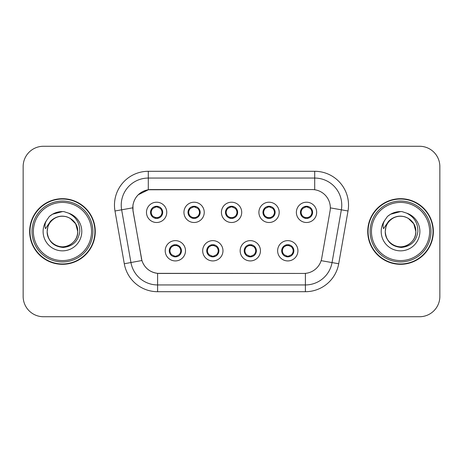 <?xml version="1.0" encoding="UTF-8"?>
<svg xmlns="http://www.w3.org/2000/svg" width="463" height="463" viewBox="0 0 463 463"><rect width="100%" height="100%" fill="white"/><g stroke="black" fill="none" stroke-linecap="round" stroke-linejoin="round"><path stroke-width="0.69" d="M222.975 250.778A10.145 10.145 0 0 1 212.83 260.924A10.145 10.145 0 0 1 202.684 250.778A10.145 10.145 0 0 1 212.83 240.633A10.145 10.145 0 0 1 222.975 250.778M206.741 250.778A6.088 6.088 0 0 0 212.83 256.867A6.088 6.088 0 0 0 218.918 250.778A6.088 6.088 0 0 0 212.83 244.69A6.088 6.088 0 0 0 206.741 250.778L206.799 250.778C206.851 252.364 207.615 253.672 209.102 254.702A5.411 5.411 0 0 1 209.102 246.854C207.627 247.879 206.857 249.187 206.799 250.778M260.455 250.778A10.145 10.145 0 0 1 250.304 260.924A10.145 10.145 0 0 1 240.158 250.778A10.145 10.145 0 0 1 250.304 240.633A10.145 10.145 0 0 1 260.455 250.778M244.215 250.778A6.088 6.088 0 0 0 250.304 256.867A6.088 6.088 0 0 0 256.392 250.778A6.088 6.088 0 0 0 250.304 244.69A6.088 6.088 0 0 0 244.215 250.778L244.273 250.778C244.325 252.364 245.095 253.672 246.582 254.702A5.411 5.411 0 0 1 246.582 246.854C245.101 247.879 244.331 249.187 244.273 250.778M297.929 250.778A10.145 10.145 0 0 1 287.783 260.924A10.145 10.145 0 0 1 277.632 250.778A10.145 10.145 0 0 1 287.783 240.633A10.145 10.145 0 0 1 297.929 250.778M281.695 250.778A6.088 6.088 0 0 0 287.783 256.867A6.088 6.088 0 0 0 293.872 250.778A6.088 6.088 0 0 0 287.783 244.69A6.088 6.088 0 0 0 281.695 250.778L281.747 250.778C281.799 252.364 282.569 253.672 284.056 254.702A5.411 5.411 0 0 1 284.056 246.854C282.575 247.879 281.805 249.187 281.747 250.778M185.501 250.778A10.145 10.145 0 0 1 175.355 260.924A10.145 10.145 0 0 1 165.204 250.778A10.145 10.145 0 0 1 175.355 240.633A10.145 10.145 0 0 1 185.501 250.778M169.267 250.778A6.088 6.088 0 0 0 175.355 256.867A6.088 6.088 0 0 0 181.444 250.778A6.088 6.088 0 0 0 175.355 244.69A6.088 6.088 0 0 0 169.267 250.778L169.319 250.778C169.371 252.364 170.141 253.672 171.628 254.702A5.411 5.411 0 0 1 171.628 246.854C170.147 247.879 169.377 249.187 169.319 250.778M204.241 212.355A10.145 10.145 0 0 1 194.09 222.5A10.145 10.145 0 0 1 183.944 212.355A10.145 10.145 0 0 1 194.09 202.209A10.145 10.145 0 0 1 204.241 212.355M188.001 212.355A6.088 6.088 0 0 0 194.09 218.443A6.088 6.088 0 0 0 200.178 212.355A6.088 6.088 0 0 0 194.09 206.266A6.088 6.088 0 0 0 188.001 212.355M241.715 212.355A10.145 10.145 0 0 1 231.569 222.5A10.145 10.145 0 0 1 221.418 212.355A10.145 10.145 0 0 1 231.569 202.209A10.145 10.145 0 0 1 241.715 212.355M225.481 212.355A6.088 6.088 0 0 0 231.569 218.443A6.088 6.088 0 0 0 237.658 212.355A6.088 6.088 0 0 0 231.569 206.266A6.088 6.088 0 0 0 225.481 212.355M279.189 212.355A10.145 10.145 0 0 1 269.044 222.5A10.145 10.145 0 0 1 258.898 212.355A10.145 10.145 0 0 1 269.044 202.209A10.145 10.145 0 0 1 279.189 212.355M262.955 212.355A6.088 6.088 0 0 0 269.044 218.443A6.088 6.088 0 0 0 275.132 212.355A6.088 6.088 0 0 0 269.044 206.266A6.088 6.088 0 0 0 262.955 212.355M316.669 212.355A10.145 10.145 0 0 1 306.518 222.5A10.145 10.145 0 0 1 296.372 212.355A10.145 10.145 0 0 1 306.518 202.209A10.145 10.145 0 0 1 316.669 212.355M300.429 212.355A6.088 6.088 0 0 0 306.518 218.443A6.088 6.088 0 0 0 312.606 212.355A6.088 6.088 0 0 0 306.518 206.266A6.088 6.088 0 0 0 300.429 212.355M166.761 212.355A10.145 10.145 0 0 1 156.616 222.5A10.145 10.145 0 0 1 146.47 212.355A10.145 10.145 0 0 1 156.616 202.209A10.145 10.145 0 0 1 166.761 212.355M150.527 212.355A6.088 6.088 0 0 0 156.616 218.443A6.088 6.088 0 0 0 162.704 212.355A6.088 6.088 0 0 0 156.616 206.266A6.088 6.088 0 0 0 150.527 212.355M133.084 210.995A18.265 18.265 0 0 1 151.071 189.558L312.068 189.558A18.265 18.265 0 0 1 330.055 210.995L321.704 258.348A18.265 18.265 0 0 1 303.716 273.442L159.417 273.442A18.265 18.265 0 0 1 141.429 258.348L133.084 210.995M29.644 231.5A32.809 32.809 0 0 0 62.453 264.309A32.809 32.809 0 0 0 95.262 231.5A32.809 32.809 0 0 0 62.453 198.691A32.809 32.809 0 0 0 29.644 231.5M367.738 231.5A32.809 32.809 0 0 0 400.547 264.309A32.809 32.809 0 0 0 433.356 231.5A32.809 32.809 0 0 0 400.547 198.691A32.809 32.809 0 0 0 367.738 231.5M303.647 273.442L157.599 273.355C149.838 272.256 144.612 268.019 141.927 260.646L133.014 210.995L132.939 205.121C134.692 196.653 139.809 191.537 148.293 189.761L311.998 189.558M138.2 194.801L148.438 189.743M114.986 210.989A33.822 33.822 0 0 1 148.293 171.293L314.707 171.293A33.822 33.822 0 0 1 348.014 210.989L338.708 263.754A33.822 33.822 0 0 1 305.401 291.707L157.599 291.707A33.822 33.822 0 0 1 124.292 263.754L114.986 210.989L121.647 209.814A27.057 27.057 0 0 1 148.293 178.058L314.707 178.058A27.057 27.057 0 0 1 341.353 209.814L332.046 262.579A27.057 27.057 0 0 1 305.401 284.942L157.599 284.942A27.057 27.057 0 0 1 130.954 262.579L121.647 209.814A27.057 27.057 0 0 1 121.237 205.121M159.353 273.442L157.599 273.355L157.599 291.707M124.292 263.754L141.886 260.524M141.475 258.921L141.365 258.348M121.647 209.814L132.736 207.823M439.85 166.558A20.291 20.291 0 0 0 419.559 146.267L43.441 146.267A20.291 20.291 0 0 0 23.15 166.558L23.15 296.442A20.291 20.291 0 0 0 43.441 316.733L419.559 316.733A20.291 20.291 0 0 0 439.85 296.442L439.85 166.558L439.85 296.442M23.15 166.558L23.15 296.442M419.559 146.267L43.441 146.267M43.441 316.733L419.559 316.733M162.027 212.355A5.411 5.411 0 0 1 160.343 216.279C161.824 215.26 162.588 213.952 162.646 212.355C162.6 210.775 161.83 209.467 160.343 208.431A5.411 5.411 0 0 1 162.027 212.355M155.568 218.351L155.852 217.714L152.888 216.279C150.666 213.663 150.666 211.047 152.888 208.431C151.407 209.455 150.637 210.769 150.585 212.367C150.637 213.947 151.407 215.249 152.888 216.279A5.411 5.411 0 0 1 152.9 208.425A5.411 5.411 0 0 0 151.204 212.355M156.853 206.949L157.999 207.123A5.411 5.411 0 0 1 158.039 207.135L158.317 206.51M155.03 207.181L156.378 206.949L156.355 206.446M157.663 206.359L157.194 206.973L160.343 208.431C162.565 211.053 162.565 213.669 160.343 216.279L158.039 217.575L158.317 218.2M157.663 218.351L157.379 217.714L158.039 217.575M157.194 217.737L157.484 218.38M158.062 217.569L155.036 217.529M155.568 206.359L155.852 206.996L152.888 208.431M156.037 206.973L155.747 206.33M179.083 246.854A5.411 5.411 0 0 1 179.071 254.714A5.411 5.411 0 0 0 180.767 250.778M175.118 256.184L173.972 256.01A5.411 5.411 0 0 1 173.932 255.998L173.654 256.624M176.935 255.952L175.587 256.184L175.61 256.687M174.308 256.774L174.777 256.161L171.628 254.702C169.4 252.086 169.4 249.47 171.628 246.854L173.932 245.558L173.654 244.933M174.308 244.782L174.592 245.419L173.932 245.558M174.777 245.396L174.487 244.753M173.909 245.564L176.935 245.604M176.403 244.782L175.928 245.396L176.773 245.558L177.051 244.933M179.077 246.854C181.305 249.476 181.305 252.092 179.083 254.702C180.564 253.678 181.328 252.37 181.386 250.772C181.334 249.192 180.564 247.884 179.077 246.854L176.773 245.558M176.403 256.774L176.114 256.137L179.083 254.702M175.928 256.161L176.224 256.803M199.501 212.355A5.411 5.411 0 0 1 197.817 216.279C199.298 215.26 200.068 213.952 200.126 212.355C200.074 210.775 199.304 209.467 197.817 208.431A5.411 5.411 0 0 1 199.501 212.355M193.042 206.359L193.331 206.996L190.368 208.431C188.14 211.047 188.14 213.663 190.368 216.279A5.411 5.411 0 0 1 190.374 208.425C188.881 209.455 188.117 210.769 188.059 212.367C188.111 213.947 188.881 215.249 190.368 216.279L192.672 217.575L192.394 218.2M194.327 206.949L195.473 207.123A5.411 5.411 0 0 1 195.513 207.135L195.791 206.51M192.51 207.181L193.858 206.949L193.835 206.446M195.137 206.359L194.668 206.973L197.817 208.431C200.045 211.053 200.045 213.669 197.817 216.279L195.513 217.575L195.791 218.2M195.137 218.351L194.854 217.714L195.513 217.575M194.668 217.737L194.958 218.38M195.536 217.569L192.51 217.529M193.042 218.351L193.517 217.737L192.672 217.575M236.981 212.355A5.411 5.411 0 0 1 235.297 216.279C236.772 215.26 237.542 213.952 237.6 212.355C237.548 210.775 236.778 209.467 235.291 208.431A5.411 5.411 0 0 1 236.981 212.355M230.522 206.359L230.805 206.996L227.842 208.431C225.614 211.047 225.614 213.663 227.842 216.279A5.411 5.411 0 0 1 227.848 208.425C226.361 209.455 225.591 210.769 225.533 212.367C225.591 213.947 226.355 215.249 227.842 216.279L230.146 217.575L229.868 218.2M231.801 206.949L232.947 207.123A5.411 5.411 0 0 1 232.987 207.135L233.265 206.51M229.984 207.181L231.332 206.949L231.309 206.446M232.617 206.359L232.142 206.973L235.291 208.431C237.519 211.053 237.519 213.669 235.297 216.279L232.987 217.575L233.265 218.2M232.617 218.351L232.328 217.714L232.987 217.575M232.142 217.737L232.438 218.38M233.011 217.569L229.984 217.529M230.522 218.351L230.991 217.737L230.146 217.575M274.455 212.355A5.411 5.411 0 0 1 272.771 216.279C274.246 215.26 275.016 213.952 275.074 212.355C275.028 210.775 274.258 209.467 272.771 208.431A5.411 5.411 0 0 1 274.455 212.355M267.996 206.359L268.28 206.996L265.316 208.431C263.094 211.047 263.094 213.663 265.316 216.279A5.411 5.411 0 0 1 265.328 208.425C263.835 209.455 263.065 210.769 263.013 212.367C263.065 213.947 263.835 215.249 265.316 216.279L267.62 217.575L267.342 218.2M269.281 206.949L270.427 207.123A5.411 5.411 0 0 1 270.467 207.135L270.745 206.51M267.458 207.181L268.806 206.949L268.783 206.446M270.091 206.359L269.622 206.973L272.771 208.431C274.993 211.053 274.993 213.669 272.771 216.279L270.467 217.575L267.464 217.529M270.091 218.351L269.807 217.714L270.467 217.575L270.745 218.2M269.622 217.737L269.912 218.38M267.996 218.351L268.465 217.737L267.62 217.575M311.929 212.355A5.411 5.411 0 0 1 310.245 216.279C311.726 215.26 312.496 213.952 312.554 212.355C312.502 210.775 311.732 209.467 310.245 208.431A5.411 5.411 0 0 1 311.929 212.355M305.47 206.359L305.759 206.996L302.796 208.431C300.568 211.047 300.568 213.663 302.796 216.279A5.411 5.411 0 0 1 302.802 208.425C301.309 209.455 300.545 210.769 300.487 212.367C300.539 213.947 301.309 215.249 302.796 216.279L305.1 217.575L304.822 218.2M306.755 206.949L307.901 207.123A5.411 5.411 0 0 1 307.941 207.135L308.219 206.51M304.938 207.181L306.286 206.949L306.263 206.446M307.565 206.359L307.096 206.973L310.245 208.431C312.473 211.053 312.473 213.669 310.245 216.279L307.941 217.575L304.938 217.529M307.565 218.351L307.282 217.714L307.941 217.575L308.219 218.2M307.096 217.737L307.386 218.38M305.47 218.351L305.945 217.737L305.1 217.575M305.945 206.973L305.649 206.33M213.877 244.782L213.593 245.419L216.557 246.854C218.779 249.476 218.779 252.092 216.557 254.702C218.038 253.678 218.808 252.37 218.86 250.772C218.808 249.192 218.038 247.884 216.557 246.854A5.411 5.411 0 0 1 216.545 254.714A5.411 5.411 0 0 0 218.241 250.778M212.592 256.184L211.452 256.01A5.411 5.411 0 0 1 211.406 255.998L211.128 256.624M214.415 255.952L213.067 256.184L213.09 256.687M211.782 256.774L212.251 256.161L209.102 254.702C206.88 252.086 206.88 249.47 209.102 246.854L211.406 245.558L211.128 244.933M211.782 244.782L212.066 245.419L211.406 245.558M212.251 245.396L211.961 244.753M211.388 245.564L214.41 245.604M213.877 256.774L213.593 256.137L216.557 254.702M213.408 256.161L213.698 256.803M251.351 244.782L251.068 245.419L254.031 246.854C256.259 249.476 256.259 252.092 254.031 254.702C255.512 253.678 256.282 252.37 256.34 250.772C256.282 249.192 255.518 247.884 254.031 246.854A5.411 5.411 0 0 1 254.025 254.714A5.411 5.411 0 0 0 255.715 250.778M250.072 256.184L248.926 256.01A5.411 5.411 0 0 1 248.886 255.998L248.608 256.624M251.889 255.952L250.541 256.184L250.564 256.687M249.256 256.774L249.731 256.161L246.582 254.702C244.354 252.086 244.354 249.47 246.582 246.854L248.886 245.558L248.608 244.933M249.256 244.782L249.545 245.419L248.886 245.558M249.731 245.396L249.435 244.753M248.862 245.564L251.889 245.604M251.351 256.774L251.068 256.137L254.031 254.702M250.882 256.161L251.172 256.803M288.831 244.782L288.542 245.419L291.505 246.854C293.733 249.476 293.733 252.092 291.505 254.702C292.992 253.678 293.756 252.37 293.814 250.772C293.762 249.192 292.992 247.884 291.505 246.854A5.411 5.411 0 0 1 291.499 254.714A5.411 5.411 0 0 0 293.195 250.778M287.546 256.184L286.4 256.01A5.411 5.411 0 0 1 286.36 255.998L286.082 256.624M289.363 255.952L288.015 256.184L288.038 256.687M286.736 256.774L287.205 256.161L284.056 254.702C281.828 252.086 281.828 249.47 284.056 246.854L286.36 245.558L286.082 244.933M286.736 244.782L287.019 245.419L286.36 245.558M287.205 245.396L286.915 244.753M286.337 245.564L289.363 245.604M288.831 256.774L288.542 256.137L291.505 254.702M288.356 256.161L288.652 256.803M94.921 231.5A32.468 32.468 0 0 0 62.453 199.032A32.468 32.468 0 0 0 29.985 231.5A32.468 32.468 0 0 0 62.453 263.968A32.468 32.468 0 0 0 94.921 231.5M92.895 231.5A30.442 30.442 0 0 0 62.453 201.058A30.442 30.442 0 0 0 32.011 231.5A30.442 30.442 0 0 0 62.453 261.942A30.442 30.442 0 0 0 92.895 231.5M91.541 231.5A29.088 29.088 0 0 0 62.453 202.412A29.088 29.088 0 0 0 33.365 231.5A29.088 29.088 0 0 0 62.453 260.588A29.088 29.088 0 0 0 91.541 231.5M47.868 226.905L47.139 231.5C48.077 241.275 53.442 246.594 63.24 247.445C72.865 246.443 78.386 241.13 79.786 231.5C79.85 223.062 76.088 216.939 68.495 213.119L63.923 211.614C58.407 211.29 53.546 212.911 49.344 216.476L46.584 220.429C44.899 223.264 44.535 226.013 45.478 228.681L50.403 221.378C54.993 216.788 60.456 215.278 66.788 216.834A15.291 15.291 0 0 0 47.868 226.905L47.162 231.5C47.365 225.736 49.917 221.32 54.808 218.258C64.34 212.152 78.264 220.191 77.743 231.5C77.535 237.264 74.989 241.68 70.098 244.742C60.566 250.848 46.641 242.809 47.162 231.5L47.868 226.905L47.162 231.5C46.641 242.809 60.566 250.848 70.098 244.742C74.989 241.68 77.535 237.264 77.743 231.5C77.535 237.264 74.989 241.68 70.098 244.742C60.566 250.848 46.641 242.809 47.162 231.5C47.365 237.264 49.917 241.68 54.808 244.742C64.34 250.848 78.264 242.809 77.743 231.5L75.695 223.855L70.098 218.258L66.788 216.834L70.098 218.258L75.695 223.855L77.743 231.5L75.695 223.855L70.098 218.258L66.788 216.834L70.098 218.258L75.695 223.855L77.743 231.5L75.695 223.855L70.098 218.258L66.788 216.834L70.098 218.258L75.695 223.855L77.743 231.5L75.695 223.855L70.098 218.258L66.788 216.834L70.098 218.258L75.695 223.855L77.743 231.5C77.269 224.156 73.617 219.265 66.788 216.834L66.794 216.834M49.385 216.435L52.481 214.23L62.609 211.556L52.481 214.23L49.385 216.435L52.481 214.23L62.609 211.556L52.481 214.23L49.385 216.435L52.481 214.23L62.609 211.556L52.481 214.23L49.385 216.435L52.481 214.23L62.609 211.556L52.481 214.23L49.385 216.435L52.481 214.23L62.609 211.556L52.481 214.23L49.385 216.435L52.481 214.23L62.609 211.556M433.015 231.5A32.468 32.468 0 0 0 400.547 199.032A32.468 32.468 0 0 0 368.079 231.5A32.468 32.468 0 0 0 400.547 263.968A32.468 32.468 0 0 0 433.015 231.5M430.989 231.5A30.442 30.442 0 0 0 400.547 201.058A30.442 30.442 0 0 0 370.105 231.5A30.442 30.442 0 0 0 400.547 261.942A30.442 30.442 0 0 0 430.989 231.5M429.635 231.5A29.088 29.088 0 0 0 400.547 202.412A29.088 29.088 0 0 0 371.459 231.5A29.088 29.088 0 0 0 400.547 260.588A29.088 29.088 0 0 0 429.635 231.5M385.963 226.905L385.239 231.5C386.171 241.275 391.536 246.594 401.334 247.445C410.965 246.443 416.48 241.13 417.881 231.5C417.944 223.062 414.182 216.939 406.589 213.119L402.017 211.614C396.502 211.29 391.646 212.911 387.438 216.476L384.678 220.429C382.999 223.264 382.629 226.013 383.572 228.681L388.498 221.378C393.087 216.788 398.55 215.278 404.882 216.834A15.291 15.291 0 0 0 385.963 226.905L385.257 231.5C385.465 225.736 388.011 221.32 392.902 218.258C402.434 212.152 416.359 220.191 415.838 231.5C415.635 237.264 413.083 241.68 408.192 244.742C398.66 250.848 384.736 242.809 385.257 231.5C385.465 225.736 388.011 221.32 392.902 218.258C402.434 212.152 416.359 220.191 415.838 231.5C415.635 237.264 413.083 241.68 408.192 244.742C398.66 250.848 384.736 242.809 385.257 231.5L385.963 226.905L385.257 231.5C384.736 242.809 398.66 250.848 408.192 244.742C413.083 241.68 415.635 237.264 415.838 231.5C416.359 242.809 402.434 250.848 392.902 244.742C388.011 241.68 385.465 237.264 385.257 231.5M404.882 216.834L408.192 218.258L413.789 223.855L415.838 231.5L413.789 223.855L408.192 218.258L404.882 216.834L408.192 218.258L404.882 216.834L408.192 218.258L413.789 223.855L415.838 231.5L413.789 223.855L408.192 218.258L404.882 216.834L408.192 218.258L413.789 223.855L415.838 231.5C415.363 224.156 411.711 219.265 404.882 216.834M387.479 216.435L390.575 214.23L400.703 211.556L390.575 214.23L387.479 216.435L390.575 214.23L400.703 211.556L390.575 214.23L387.479 216.435L390.575 214.23L400.703 211.556L390.575 214.23L387.479 216.435L390.575 214.23L400.703 211.556L390.575 214.23L387.479 216.435L390.575 214.23L400.703 211.556L390.575 214.23L387.479 216.435L390.575 214.23L400.703 211.556M314.707 171.293L314.707 189.749M305.401 273.361L305.401 291.707M321.137 260.657L338.708 263.754M330.333 207.875L348.014 210.989M148.293 171.293L148.293 189.761M155.192 207.135L154.914 206.51M155.192 217.575L154.914 218.2M176.773 255.998L177.051 256.624M188.678 212.355A5.411 5.411 0 0 1 190.374 208.425M192.672 207.135L192.394 206.51M226.158 212.355A5.411 5.411 0 0 1 227.848 208.425M230.146 207.135L229.868 206.51M263.632 212.355A5.411 5.411 0 0 1 265.328 208.425M267.62 207.135L267.342 206.51M301.106 212.355A5.411 5.411 0 0 1 302.802 208.425M305.1 207.135L304.822 206.51M214.253 255.998L214.531 256.624M214.253 245.558L214.531 244.933M251.727 255.998L252.005 256.624M251.727 245.558L252.005 244.933M289.201 255.998L289.479 256.624M289.201 245.558L289.479 244.933M46.584 220.429A19.353 19.353 0 0 0 62.453 250.853A19.353 19.353 0 0 0 68.495 213.119M384.678 220.429A19.353 19.353 0 0 0 400.547 250.853A19.353 19.353 0 0 0 406.589 213.119M157.484 206.33L157.189 206.973M155.747 218.38L156.043 217.737M174.487 256.803L174.782 256.161M176.224 244.753L175.928 245.396M194.958 206.33L194.663 206.973M193.522 206.973L193.221 206.33M193.221 218.38L193.522 217.737M232.438 206.33L232.142 206.973M230.996 206.973L230.701 206.33M230.701 218.38L230.996 217.737M269.912 206.33L269.616 206.973M268.471 206.973L268.175 206.33M268.175 218.38L268.471 217.737M307.386 206.33L307.091 206.973M305.649 218.38L305.945 217.737M211.961 256.803L212.257 256.161M213.698 244.753L213.402 245.396M249.435 256.803L249.736 256.161M251.172 244.753L250.877 245.396M286.915 256.803L287.21 256.161M288.652 244.753L288.356 245.396"/></g></svg>
